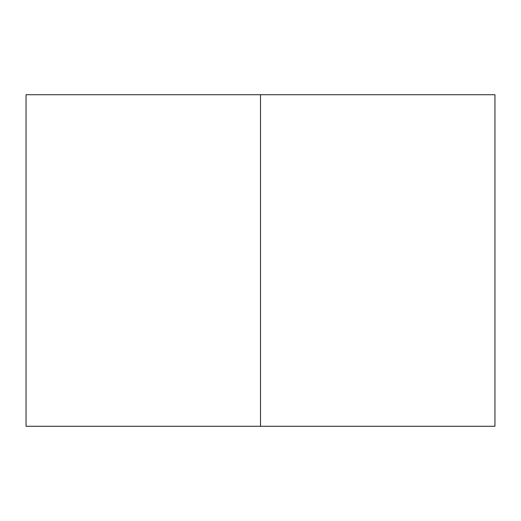 <?xml version="1.0" encoding="UTF-8"?>
<svg xmlns="http://www.w3.org/2000/svg" width="521" height="521" viewBox="0 0 521 521"><rect width="100%" height="100%" fill="white"/><g stroke="black" fill="none" stroke-linecap="round" stroke-linejoin="round"><path stroke-width="0.78" d="M260.5 94.718L260.5 426.282L494.95 426.282L494.95 94.718L26.05 94.718L26.05 426.282L26.05 94.718M260.5 426.282L26.05 426.282M494.95 426.282L494.95 94.718"/></g></svg>
